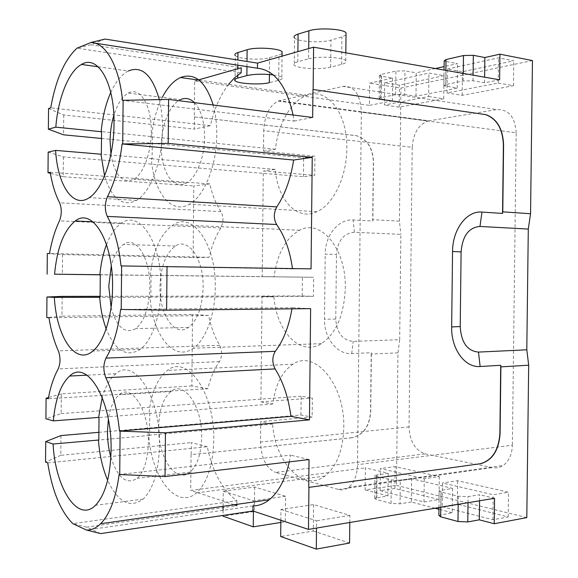 <?xml version="1.0" encoding="UTF-8"?>
<svg xmlns="http://www.w3.org/2000/svg" width="578" height="578" viewBox="0 0 578 578"><rect width="100%" height="100%" fill="white"/><g stroke="black" fill="none" stroke-linecap="round" stroke-linejoin="round"><path stroke-width="0.43" stroke-dasharray="2.89 2.17" d="M392.628 78.059L392.375 100.868L379.146 98.636L380.57 97.725L395.648 94.669L404.694 94.525L404.961 70.884L395.916 71.065L380.83 74.533L379.399 75.559L381.444 76.238L392.628 78.059L369.653 83.174L369.407 105.377L194.67 80.992L194.324 116.908L356.669 135.751C367.167 139.19 372.781 147.802 373.504 161.573L372.846 221.042L353.158 219.98C338.73 218.73 325.096 235.008 325.212 254.154L336.461 254.399C337.74 240.527 343.729 233.158 354.408 232.277L400.865 234.365L399.673 339.727L353.216 341.352C342.566 340.377 336.743 332.95 335.76 319.085L336.461 254.399M499.616 79.815L484.559 82.77L473.028 80.797L463.188 80.978L445.689 84.525L443.875 85.66L457.22 88.138L415.979 96.23L404.694 94.525M415.979 96.23L416.247 72.799L404.961 70.884M384.673 82.784L428.934 73.081L443.983 75.66L399.477 85.125L384.673 82.784L384.421 105.052L428.666 96.497L428.934 73.081M428.666 96.497L443.716 98.802L399.232 107.14L384.421 105.052M399.232 107.14L399.477 85.125M443.716 98.802L443.983 75.66M273.315 74.952C277.78 75.588 280.619 76.412 281.826 77.423C282.917 78.507 281.876 79.468 278.704 80.306L269.341 82.676M282.071 53.566L278.964 55.018L269.594 57.706C261.032 60.415 238.122 59.043 235.289 55.604L235.058 79.215M435.046 508.228L411.341 502.022L411.608 478.743L400.316 480.34L391.306 479.986L376.35 476.359L374.949 475.347L388.192 473.23L365.397 467.862L365.151 489.927L396.45 485.383L397.953 352.847L399.673 339.727M411.341 502.022L400.048 503.821L400.316 480.34M388.192 473.23L387.932 495.888L374.696 498.272L376.09 499.406L391.046 503.438L400.048 503.821M380.114 490.664L423.985 501.993L439.042 499.565L394.926 488.482L380.114 490.664L380.36 468.541L424.252 478.729L439.309 476.575L395.171 466.605L380.36 468.541M394.926 488.482L395.171 466.605M423.985 501.993L424.252 478.729M439.042 499.565L439.309 476.575M280.836 522.447L285.301 521.732L285.568 496.256L254.631 487.044L223.245 491.192L223.094 506.306M223.057 510.287L223.007 515.446M254.631 487.044L254.378 511.479L223 516.154M223.245 491.192L253.511 500.786L253.41 511.147M285.568 496.256L253.511 500.786M285.301 521.732L254.378 511.479M445.775 86.274L446.064 61.528L457.509 63.616L444.099 66.6M457.22 88.138L457.509 63.616M446.064 61.528L444.164 60.835M484.559 82.77L484.624 77.185M447.307 69.057L498.467 57.843L513.791 60.806L462.436 71.73L447.307 69.057L447.025 92.95L498.164 83.066L498.467 57.843M498.164 83.066L513.488 85.71L462.162 95.341L447.025 92.95M462.162 95.341L462.436 71.73M513.488 85.71L513.791 60.806M308.587 58.848C318.24 55.95 342.768 57.171 345.745 60.661C347.082 62.048 345.709 63.277 341.634 64.353L330.652 67.135C320.884 69.837 297.446 68.623 294.281 65.22C292.995 63.963 294.166 62.814 297.793 61.774L308.587 58.848L308.695 48.574M346.02 35.005L341.938 36.949L330.941 40.099C321.166 43.155 297.728 41.826 294.57 37.989L294.281 65.22M479.545 500.779L479.617 494.754L468.086 496.632L458.282 496.227L440.935 492.023L439.157 490.758L452.516 488.374L411.608 478.743M452.516 488.374L452.227 512.722L438.868 515.403M442.192 506.689L492.882 519.774L508.221 516.942L457.335 504.161L442.192 506.689L442.473 482.955L493.186 494.732L508.524 492.21L457.61 480.708L442.473 482.955M457.335 504.161L457.61 480.708M492.882 519.774L493.186 494.732M508.221 516.942L508.524 492.21M349.798 522.49L349.871 515.395L313.587 504.594L280.966 509.493L280.857 520.243M313.587 504.594L313.305 531.009L280.684 536.529M280.966 509.493L316.599 520.792L316.52 528.061M349.871 515.395L316.599 520.792M349.567 543.031L313.305 531.009M452.227 512.722L438.94 509.247M435.379 68.544L416.247 72.799M387.932 495.888L365.151 489.927M392.375 100.868L369.407 105.377M532.454 60.567L400.944 88.058L369.653 83.174M526.804 517.606L396.45 485.383M355.181 135.555L356.518 135.772C367.016 139.219 372.622 147.823 373.352 161.594L372.709 219.698L399.441 221.164L400.865 234.365M399.441 221.164L400.944 88.058M428.984 120.831L427.843 121.077C418.356 124.834 413.154 133.583 412.222 147.325L263.705 130.686C264.572 115.376 269.413 105.499 278.228 101.071L279.29 100.774L428.984 120.831L496.704 109.574L342.877 86.404L279.29 100.774M342.877 86.404C354.148 85.595 360.311 94.171 361.358 112.118L357.486 464.69C357.146 475.232 354.206 482.789 348.671 487.355C345.521 489.696 342.133 490.39 338.506 489.443L275.453 472.428L425.141 453.867C415.149 450.356 409.78 441.361 409.036 426.889L412.222 147.325M425.141 453.867L492.384 467.595C496.206 468.346 499.782 467.653 503.106 465.5C508.936 461.316 512.021 454.554 512.368 445.212L357.486 464.69M361.358 112.118L516.197 132.832L512.368 445.212M516.197 132.832C515.085 116.901 508.589 109.155 496.704 109.574M494.551 498.272L479.617 494.754M397.953 352.847L371.213 354.047L371.387 352.71L351.699 353.577C337.263 354.675 323.991 338.303 324.511 319.186L325.212 254.154M372.709 219.698L372.846 221.042M371.213 354.047L370.57 411.97C369.364 426.47 363.136 435.053 351.879 437.705L352.031 437.741C363.287 435.082 369.523 426.499 370.729 411.998L371.387 352.71M352.031 437.741L191.065 454.676L190.718 490.368L365.397 467.862M351.879 437.705L191.065 454.676M194.324 116.908L355.34 135.534M100.088 296.319L302.2 295.972L313.449 296.341L313.652 277.252L262.217 276.652L263.293 171.009L314.728 175.344L314.931 156.219L263.496 151.183L263.705 130.686M313.449 296.341L262.015 296.442L260.938 401.869L312.366 398.047L312.163 417.099L260.736 421.615L260.526 442.018C261.198 458.144 266.176 468.281 275.453 472.428M262.217 276.652L274.116 276.754C277.223 253.569 285.742 238.064 299.657 230.239C320.776 218.513 346.374 248.634 345.29 288.35C344.055 315.191 336.1 333.614 321.419 343.628C300.192 356.973 276.436 331.404 273.907 296.861L262.015 296.442M263.496 151.183L275.424 149.247C278.076 123.945 291.247 100.659 307.142 95.334C327.076 87.249 347.696 113.086 346.814 148.683C346.757 176.998 333.138 204.699 316.961 211.678C297.07 221.381 277.657 200.053 275.222 169.397L263.293 171.009M260.938 401.869L272.802 403.993C275.287 384.804 282.035 371.538 293.046 364.191C314.49 348.968 345.037 384.139 343.78 427.706C342.956 450.551 336.671 466.67 324.923 476.055C303.204 492.832 275.171 462.255 272.599 424.057L260.736 421.615M275.424 149.247L151.566 136.856C153.026 121.922 156.609 108.751 162.31 97.364M213.188 105.008C215.652 114.083 216.844 124.06 216.764 134.941C216.699 165.965 204.121 196.448 189.324 204.215C171.124 214.987 153.538 191.961 151.364 158.74L152.122 158.603L152.325 136.69L101.555 131.603M151.566 136.856L152.325 136.69M194.483 102.667C201.072 109.892 204.446 121.452 204.583 137.34C204.54 157.801 196.217 178.06 186.297 183.082C173.169 190.747 160.713 171.095 161.313 145.858C161.334 125.339 169.78 104.336 180.466 99.647L128.294 93.072C122.204 96.519 117.385 103.946 113.837 115.347M275.222 169.397L151.364 158.74M273.907 296.861L150.078 297.143C152.332 334.611 173.841 362.623 193.305 348.223C205.717 339.842 215.146 314.786 215.262 287.858C216.28 244.321 192.741 211.62 173.516 224.604C160.843 233.237 153.098 250.137 150.28 275.309L100.283 274.723M274.116 276.754L150.28 275.309M272.599 424.057L148.792 435.241C151.082 476.691 176.478 510.663 196.412 492.89C207.206 482.897 212.986 465.406 213.766 440.4C214.937 392.65 186.882 353.982 167.396 370.419C157.382 378.315 151.255 392.657 148.994 413.451L99.011 417.511M272.802 403.993L148.994 413.451M150.078 297.143L150.836 297.171L151.039 275.316M159.998 286.471C160.698 266.588 165.85 253.106 175.452 246.033C188.349 237.168 203.81 259.06 203.124 287.555C202.358 307.034 197.474 320.335 188.457 327.451C174.527 337.668 159.225 314.222 159.998 286.471M148.792 435.241L149.55 435.436L149.753 413.624M158.683 426.766C159.152 409.751 163.256 397.982 170.987 391.472C184.071 380.31 202.473 406.24 201.664 437.409C201.158 453.997 197.286 465.572 190.054 472.132C175.864 484.711 157.736 456.779 158.683 426.766M110.925 154.232C114.812 175.531 122.442 183.891 133.814 179.296C143.257 174.043 151.205 153.018 151.248 131.835C151.79 105.297 139.883 86.274 128.294 93.072M159.311 99.575C161.493 108.628 162.541 118.555 162.469 129.335C162.389 161.103 150.511 192.395 136.581 200.385C122.392 207.155 111.727 198.969 104.567 175.828M110.766 92.48C115.687 81.686 121.525 74.526 128.273 71L98.159 66.781M152.122 158.603L101.352 154.225M110.86 457.184C117.717 478.085 126.524 485.123 137.289 478.302C144.182 471.583 147.867 459.633 148.358 442.459C149.138 410.199 131.611 383.272 119.176 394.752C113.787 399.326 110.181 407.504 108.361 419.288M102.227 397.454C105.456 386.328 110.001 378.424 115.882 373.735C134.183 356.98 160.619 396.66 159.499 445.544C158.755 471.142 153.293 488.995 143.12 499.103C129.877 508.662 118.049 502.361 107.638 480.188M149.55 435.436L98.809 440.024M111.077 307.438C116.698 327.386 124.949 334.445 135.816 328.615C144.406 321.267 149.066 307.51 149.803 287.345C150.468 257.831 135.736 235.224 123.475 244.436C118.057 248.222 113.982 255.397 111.258 265.952M106.518 244.559C110.528 234.242 115.586 227.075 121.691 223.057C139.768 209.684 161.956 243.063 160.98 287.642C160.857 315.22 151.956 340.854 140.259 349.379C126.495 357.717 115.13 350.853 106.157 328.795M150.836 297.171L100.081 297.294M291.926 308.84L292.1 307.742L120.614 309.447M310.632 308.645L292.1 307.742M292.454 268.539L292.504 268.907L121.004 265.938M292.504 268.907L311.058 268.864M94.792 43.126L90.934 42.526M293.075 115.022L294.043 121.105L122.507 100.334M294.043 121.105L312.662 117.471M289.296 461.887L290.553 455.096L119.119 474.495M253.012 505.945L86.635 530.062M309.035 459.561L290.553 455.096M47.714 462.891L207.271 446.715C212.61 472.067 222.479 490.065 236.872 500.707L72.821 523.646M207.271 446.715L191.318 442.582L191.202 454.713M234.083 504.739L190.718 490.368M236.872 500.707L236.836 504.348M48.949 317.763L208.55 315.451C210.956 326.866 214.662 336.822 219.676 345.319C222.328 351.07 222.277 356.496 219.517 361.597C214.344 368.872 210.45 377.911 207.834 388.719L48.256 398.769M208.55 315.451L192.553 314.396L191.867 385.945L207.834 388.719M50.178 172.295L209.836 183.905C212.249 194.858 215.962 204.099 220.998 211.627C223.657 216.866 223.599 222.306 220.832 227.942C215.652 236.221 211.743 246.011 209.12 257.326L49.491 253.489M209.836 183.905L193.796 185.943L193.103 257.636L209.12 257.326M228.621 84.301C220.218 95.218 214.149 109.004 210.406 125.657L50.727 107.869M241.156 72.741L76.953 48.191M194.461 116.872L194.345 129.067L210.406 125.657M194.67 80.992L198.102 80.017M98.881 432.322L300.943 415.004L312.163 417.099M300.943 415.004L301.145 396.226L312.366 398.047M302.2 295.972L302.395 277.158L313.652 277.252M48.176 152.093L63.37 156.876L303.45 176.709L314.728 175.344M303.45 176.709L303.652 157.859L314.931 156.219M101.49 138.46L303.652 157.859M48.545 108.548L63.732 114.964L194.345 129.067M63.732 114.964L63.558 134.819M63.37 156.876L63.197 176.724L193.796 185.943M63.197 176.724L50.358 173.328M100.283 274.81L302.395 277.158M47.317 253.561L62.532 254.566L193.103 257.636M62.532 254.566L62.359 274.377M62.171 296.377L61.998 316.18L192.553 314.396M61.998 316.18L46.775 317.568M191.867 385.945L61.333 393.842L61.167 413.61L45.915 418.768M61.167 413.61L301.145 396.226M61.333 393.842L48.494 397.541M60.979 435.566L60.806 455.32L191.318 442.582M60.806 455.32L45.546 462.089M105.059 39.073L90.854 44.773L241.207 67.763M90.854 44.773L76.953 48.133M100.651 533.602L86.613 527.158L236.821 505.649M86.613 527.158L72.821 523.704M381.191 99.243L381.444 76.238M380.57 97.725L380.83 74.533M395.648 94.669L395.916 71.065M246.958 66.6L247.008 61.47M278.704 80.306L278.964 55.018M237.739 75.118L237.804 68.731M237.84 65.191L237.89 60.033M269.427 74.519L269.594 57.706M391.046 503.438L391.306 479.986M376.09 499.406L376.35 476.359M376.748 497.593L377 474.74M445.689 84.525L445.855 70.379M463.188 80.978L463.274 73.435M473.028 80.797L473.093 75.162M341.634 64.353L341.938 36.949M297.793 61.774L297.901 51.637M330.652 67.135L330.941 40.099M468.014 502.708L468.086 496.632M458.188 504.356L458.282 496.227M440.761 507.274L440.935 492.023M440.776 514.709L441.065 490.137M351.699 353.577L353.216 341.352M335.76 319.085L324.511 319.186M354.408 232.277L353.158 219.98M409.036 426.889L260.526 442.018M338.506 489.443L492.384 467.595M219.517 361.597L58.19 368.923M219.676 345.319L58.349 350.889M220.832 227.942L59.462 220.875M220.998 211.627L59.613 202.791M379.146 98.636L379.399 75.559M281.826 77.423L282.042 56.153M374.696 498.272L374.949 475.347M443.875 85.66L444.056 70.068M345.745 60.661L345.832 52.829M438.955 507.571L439.157 490.758M316.961 211.678L189.324 204.215M307.142 95.334L199.056 80.147M278.228 101.071L427.843 121.077M321.419 343.628L193.305 348.223M299.657 230.239L173.516 224.604M348.671 487.355L503.106 465.5M324.923 476.055L196.412 492.89M293.046 364.191L167.396 370.419M186.297 183.082L133.814 179.296M136.581 200.385L89.359 197.604M170.987 391.472L119.176 394.752M190.054 472.132L137.289 478.302M115.882 373.735L86.91 375.18M143.12 499.103L95.478 505.317M175.452 246.033L123.475 244.436M188.457 327.451L135.816 328.615M121.691 223.057L92.856 221.779M140.259 349.379L92.805 351.056"/><path stroke-width="0.87" d="M269.427 74.519L269.341 82.676C260.779 85.067 237.876 83.817 235.036 80.768C233.989 79.771 234.878 78.875 237.71 78.073L246.871 75.588C254.161 73.991 262.976 73.774 273.315 74.952M235.289 55.604C234.242 54.484 235.13 53.465 237.963 52.555L247.131 49.744C255.57 46.847 279.449 48.256 282.086 51.767L282.071 53.566M223.094 506.306L223.057 510.287M223.007 515.446L223 516.154L253.251 526.84L253.41 511.147M280.836 522.447L253.251 526.84M444.056 70.068L444.164 60.835L445.985 59.556L463.484 55.531L473.331 55.322L484.863 57.525L484.624 77.185M294.57 37.989C293.277 36.566 294.455 35.272 298.082 34.095L308.883 30.786C318.543 27.498 343.079 28.849 346.049 32.78L346.02 35.005M494.241 523.726L526.804 517.606L528.682 365.195L500.895 366.871L500.707 365.296L499.876 433.652C498.597 450.392 492.059 460.42 480.282 463.737L308.934 487.377L308.486 529.405L494.551 498.272L494.241 523.726L479.321 519.824L467.783 521.927L468.014 502.708M479.321 519.824L479.545 500.779M438.955 507.571L438.868 515.403L440.646 516.811L457.986 521.486L467.783 521.927M280.857 520.243L280.684 536.529L316.296 549.1L316.52 528.061M349.798 522.49L349.567 543.031L316.296 549.1M438.94 509.247L435.046 508.228M444.099 66.6L435.379 68.544M503.59 144.796L503.387 144.825C502.672 128.93 496.827 118.895 485.867 114.726L486.069 114.69C497.037 118.866 502.874 128.901 503.59 144.796L502.781 211.851L530.561 213.723L532.454 60.567L499.927 54.173L484.863 57.525M530.561 213.723L528.292 229.076L526.804 349.806L478.461 352.089C467.306 351.056 461.23 342.544 460.218 326.548L461.1 251.9C462.487 235.896 468.772 227.407 479.964 226.453L528.292 229.076M528.682 365.195L526.804 349.806M499.927 54.173L499.616 79.815L313.594 47.179L313.146 89.503L486.069 114.69M500.707 365.296L480.137 366.503C465.023 367.948 451.071 349.119 451.664 326.931L452.545 251.524C452.473 229.307 466.887 210.522 481.98 212.075L502.549 213.427L502.781 211.851M480.491 463.78C492.268 460.464 498.8 450.435 500.086 433.688L500.895 366.871M503.387 144.825L502.549 213.427M485.867 114.726L484.675 114.415M313.146 89.503L484.465 114.451M480.282 463.737L308.934 487.377M162.31 97.364C167.468 87.379 173.508 80.768 180.444 77.531C194.721 72.322 205.638 81.484 213.188 105.008M180.466 99.647C185.444 97.422 190.119 98.426 194.483 102.667M113.837 115.347C111.438 123.425 110.188 131.972 110.08 140.996L110.925 154.232M110.766 92.48C105.702 103.932 102.501 117.002 101.172 131.697L101.555 131.603L101.352 154.225L55.611 150.396C57.547 185.119 73.117 209.055 89.359 197.604C102.602 189.317 113.931 156.985 114.011 124.219C114.791 82.986 97.754 54.173 81.52 64.454C68.594 71.311 57.995 98.332 55.806 127.16L48.364 129.176L63.558 134.819L101.49 138.46M104.567 175.828L100.969 154.304M128.273 71C141.906 65.451 152.252 74.981 159.311 99.575M101.172 131.697L55.806 127.16M108.361 419.288L107.479 431.145C107.429 440.263 108.556 448.94 110.86 457.184M102.227 397.454L98.628 417.417L99.011 417.511L98.809 440.024L53.104 444.012C55.134 487.427 77.64 523.545 95.478 505.317C105.153 495.014 110.355 476.662 111.077 450.269C112.154 399.839 87.003 358.859 69.656 376.047C60.784 384.233 55.329 399.181 53.306 420.878L45.915 418.768L46.088 398.235L48.256 398.769C50.481 386.87 53.797 376.921 58.19 368.923C60.546 363.302 60.596 357.291 58.349 350.889C54.101 341.439 50.965 330.399 48.949 317.763L46.775 317.568L46.948 296.998L54.354 297.381C56.362 336.584 75.415 366.04 92.805 351.056C103.924 342.313 112.421 315.891 112.544 287.461C113.483 241.467 92.364 207.162 75.227 221.006C63.97 230.138 57.085 247.868 54.556 274.196L100.283 274.81M107.638 480.188C102.595 468.397 99.524 454.973 98.426 439.916M98.628 417.417L53.306 420.878M111.258 265.952L108.772 286.24L111.077 307.438M106.518 244.559C103.122 253.482 100.912 263.539 99.9 274.723L100.283 274.723L100.081 297.294L54.354 297.381M106.157 328.795C102.703 319.468 100.55 308.963 99.698 297.273M99.9 274.723L54.556 274.196M106.005 358.1C113.194 345.947 118.064 329.735 120.614 309.447L166.616 310.184L310.632 308.645L309.454 419.881L290.958 416.355L119.509 431.109C117.334 410.062 112.775 392.274 105.832 377.752C103.173 370.744 103.238 364.191 106.005 358.1L275.301 351.323C283.408 340.63 288.949 326.469 291.926 308.84M275.301 351.323C272.101 356.807 272.036 362.673 275.121 368.909L105.832 377.752M290.958 416.355C288.444 397.621 283.162 381.805 275.121 368.909M292.454 268.539C289.896 250.447 284.614 235.766 276.609 224.51C273.517 218.867 273.575 212.986 276.79 206.881C285.106 194.331 290.72 178.718 293.638 160.034L122.11 143.958C119.552 164.954 114.668 182.54 107.45 196.693C104.669 203.564 104.611 210.132 107.277 216.396C114.249 228.982 118.822 245.498 121.004 265.938L121.618 265.931L121.221 309.483M312.958 89.547L312.662 117.471L168.603 99.423L168.191 143.395L312.236 157.353L311.058 268.864L121.618 265.931M312.236 157.353L293.638 160.034M293.075 115.022C286.594 85.79 274.723 70.191 257.456 68.218L94.792 43.126M168.603 99.423L122.507 100.334C119.09 65.69 105.557 42.461 90.934 42.526L76.953 48.191C64.44 59.91 55.698 79.807 50.727 107.869L48.545 108.548L48.364 129.176M257.456 68.218L257.506 63.125L313.594 47.179M308.486 529.405L252.962 511.003L100.651 533.602L86.635 530.062C91.526 530.192 96.194 528.082 100.644 523.733C109.834 514.268 115.99 497.86 119.119 474.495L165.048 476.532L309.035 459.561L308.739 487.326M252.962 511.003L253.012 505.945C258.706 505.866 264.124 503.799 269.276 499.732C278.596 492.088 285.272 479.473 289.296 461.887M53.104 444.012L45.72 441.57L45.546 462.089L47.714 462.891C52.193 491.062 60.56 511.313 72.821 523.646L86.635 530.12M236.836 504.348L236.821 505.649L234.083 504.739M50.358 173.328L47.996 172.706L50.178 172.295C52.208 184.36 55.351 194.526 59.613 202.791C61.868 208.564 61.817 214.59 59.462 220.875C55.047 230.095 51.724 240.968 49.491 253.489L47.317 253.561L47.136 274.145M198.102 80.017L241.207 67.763L241.156 72.741L234.668 77.719L228.621 84.301M55.611 150.396L48.176 152.093L47.996 172.706M46.948 296.998L62.171 296.377L100.088 296.319M48.494 397.541L46.088 398.235M45.72 441.57L60.979 435.566L98.881 432.322M119.509 431.109L165.46 432.799L309.454 419.881M165.46 432.799L165.048 476.532M120.116 431.267L119.725 474.704M167.028 266.335L166.616 310.184M168.191 143.395L122.11 143.958M123.121 100.153L122.724 143.821M90.934 42.469L105.059 39.073L257.506 63.125M246.871 75.588L246.958 66.6M247.008 61.47L247.131 49.744M237.71 78.073L237.739 75.118M237.804 68.731L237.84 65.191M237.89 60.033L237.963 52.555M445.855 70.379L445.985 59.556M463.274 73.435L463.484 55.531M473.093 75.162L473.331 55.322M308.695 48.574L308.883 30.786M297.901 51.637L298.082 34.095M457.986 521.486L458.188 504.356M440.646 516.811L440.761 507.274M480.137 366.503L478.461 352.089M460.218 326.548L451.664 326.931M452.545 251.524L461.1 251.9M479.964 226.453L481.98 212.075M276.79 206.881L107.45 196.693M276.609 224.51L107.277 216.396M282.042 56.153L282.086 51.767M235.036 80.768L235.058 79.215M345.832 52.829L346.049 32.78M199.056 80.147L180.444 77.531M98.159 66.781L81.52 64.454M86.91 375.18L69.656 376.047M92.856 221.779L75.227 221.006M269.276 499.732L100.644 523.733"/></g></svg>
